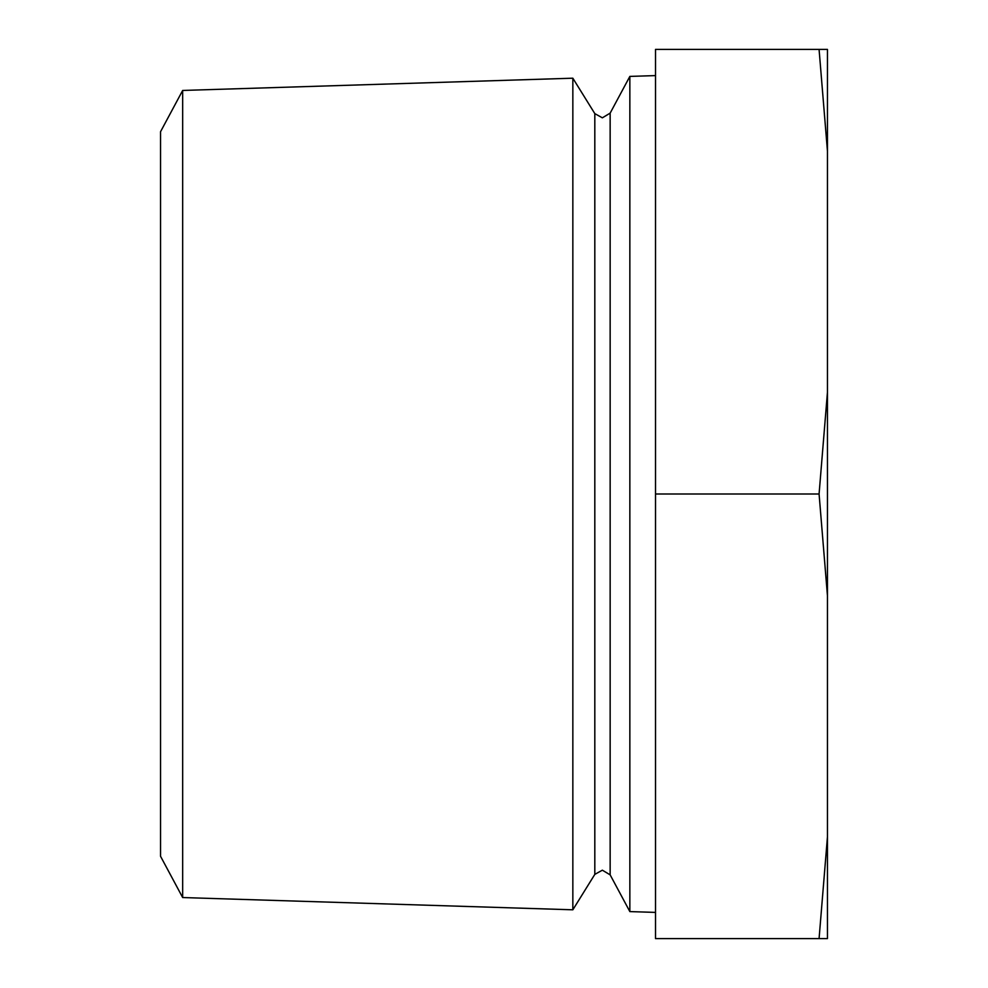 <?xml version="1.0" encoding="UTF-8"?>
<svg xmlns="http://www.w3.org/2000/svg" width="988" height="988" viewBox="0 0 988 988"><rect width="100%" height="100%" fill="white"/><g stroke="black" fill="none" stroke-linecap="round" stroke-linejoin="round"><path stroke-width="1.48" d="M182.669 90.451L160.55 131.7L160.55 856.3L182.669 897.549L572.842 909.8L572.842 78.2L182.669 90.451L182.669 897.549M610.152 113.138L602.347 117.819L594.813 113.62L594.813 874.38L602.347 870.181L610.152 874.862L610.152 113.138L629.85 76.409L629.85 911.591L655.513 912.406M827.45 151.127L819.077 49.4L827.45 49.4L827.45 938.6L819.077 938.6L827.45 836.873M819.077 49.4L655.513 49.4L655.513 494L819.077 494L827.45 392.273M655.513 494L655.513 938.6L819.077 938.6M827.45 595.727L819.077 494M610.152 874.862L629.85 911.591M594.813 874.38L572.842 909.8M629.85 76.409L655.513 75.594M594.813 113.62L572.842 78.2"/></g></svg>
